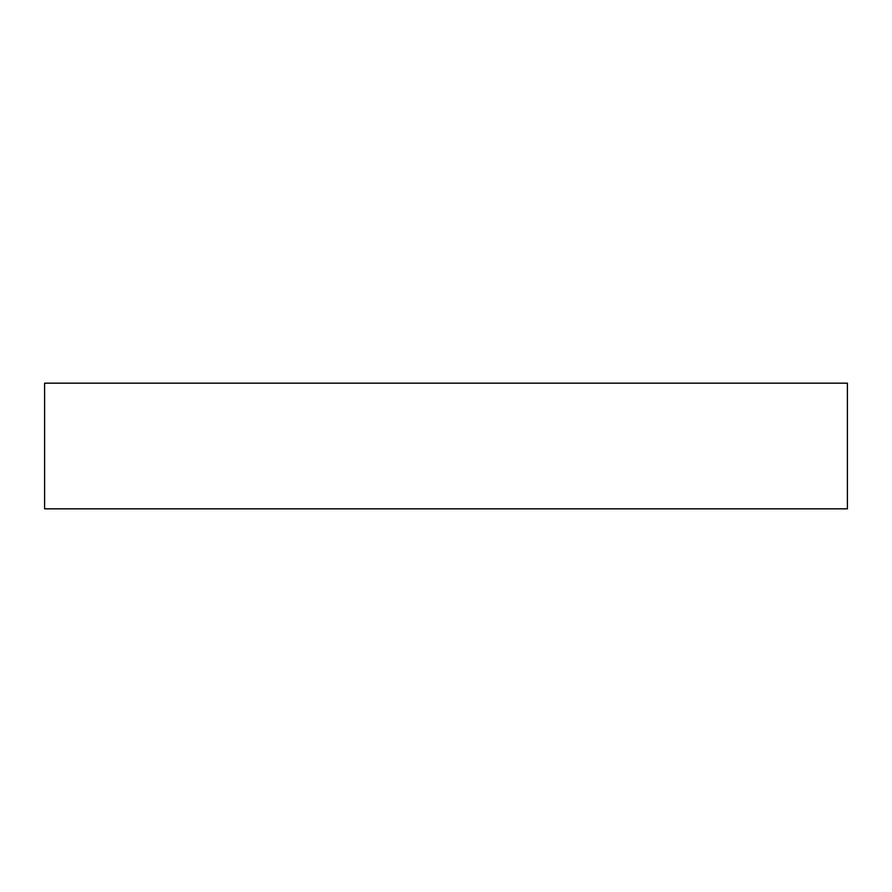 <?xml version="1.0" encoding="UTF-8"?>
<svg xmlns="http://www.w3.org/2000/svg" width="892" height="892" viewBox="0 0 892 892"><rect width="100%" height="100%" fill="white"/><g stroke="black" fill="none" stroke-linecap="round" stroke-linejoin="round"><path stroke-width="1.34" d="M847.4 508.83L44.6 508.83L44.6 383.17L847.4 383.17L847.4 508.83"/></g></svg>
